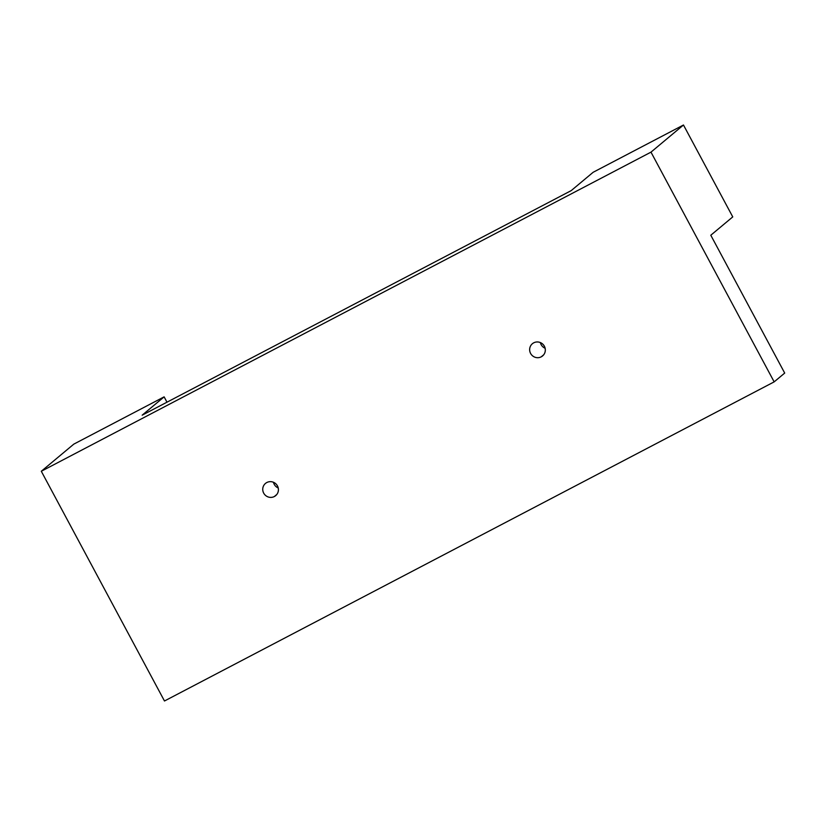<?xml version="1.0" encoding="UTF-8"?>
<svg xmlns="http://www.w3.org/2000/svg" width="826" height="826" viewBox="0 0 826 826"><rect width="100%" height="100%" fill="white"/><g stroke="black" fill="none" stroke-linecap="round" stroke-linejoin="round"><path stroke-width="1.24" d="M571.2 190.62L593.151 172.283L683.474 125.005L650.981 152.139L41.3 471.264L73.803 444.13L164.126 396.852L142.165 415.179L571.2 190.62L593.151 172.283L683.474 125.005L650.981 152.139L41.3 471.264L73.803 444.13L164.126 396.852L166.986 402.19L164.126 396.852L142.165 415.179L571.2 190.62M710.794 235.234L732.755 216.897L683.474 125.005L732.755 216.897L710.794 235.234L784.7 373.073L774.158 381.87L164.477 700.995L41.3 471.264L164.477 700.995L774.158 381.87L650.981 152.139L774.158 381.87L784.7 373.073L710.794 235.234M540.369 342.573A7.961 7.764 -129.9 0 0 545.139 348.273A7.961 7.764 50.1 0 1 540.369 342.573M273.468 482.27A7.961 7.764 -129.9 0 0 278.238 487.98A7.961 7.764 50.1 0 1 273.468 482.27M533.73 342.821A7.961 7.764 50.1 0 1 544.375 346.218A7.961 7.764 50.1 0 1 541.247 356.832A7.961 7.764 50.1 0 1 530.602 353.425A7.961 7.764 50.1 0 1 533.73 342.821A7.961 7.764 -129.9 0 0 531.025 354.137A7.961 7.764 -129.9 0 0 542.589 355.934A7.961 7.764 -129.9 0 0 533.73 342.821M266.829 482.518A7.961 7.764 50.1 0 1 277.474 485.925A7.961 7.764 50.1 0 1 274.335 496.529A7.961 7.764 50.1 0 1 263.7 493.132A7.961 7.764 50.1 0 1 266.829 482.518A7.961 7.764 -129.9 0 0 264.124 493.845A7.961 7.764 -129.9 0 0 275.688 495.631A7.961 7.764 -129.9 0 0 266.829 482.518M543.715 354.767L541.247 356.832L543.715 354.767M276.803 494.475L274.335 496.529L276.803 494.475"/></g></svg>
